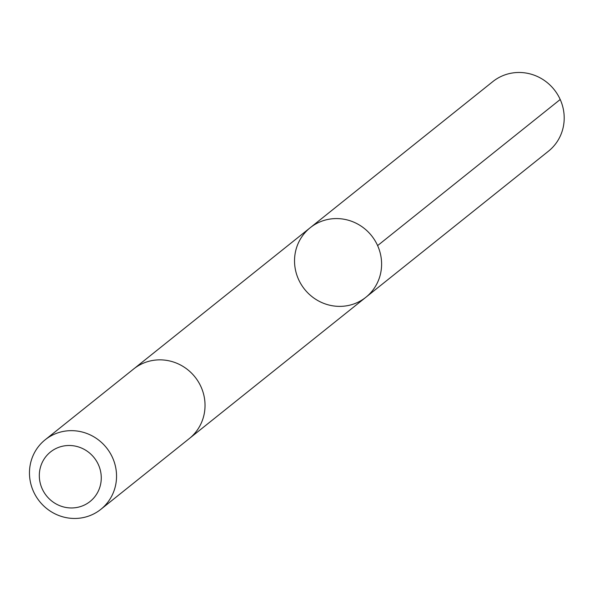 <?xml version="1.0" encoding="UTF-8"?>
<svg xmlns="http://www.w3.org/2000/svg" width="593" height="593" viewBox="0 0 593 593"><rect width="100%" height="100%" fill="white"/><g stroke="black" fill="none" stroke-linecap="round" stroke-linejoin="round"><path stroke-width="0.89" d="M325.327 303.95A44.542 42.881 51.3 0 1 295.381 269.519A44.542 42.881 51.3 0 1 310.243 227.697A44.542 42.881 51.3 0 1 371.552 235.688A44.542 42.881 51.3 0 1 365.896 297.256A44.542 42.881 51.3 0 1 325.327 303.95M548.488 151.163A44.549 42.889 -128.7 0 0 563.35 109.334A44.549 42.889 -128.7 0 0 533.404 74.903A44.549 42.889 -128.7 0 0 492.827 81.597L310.243 227.697A44.542 42.881 51.3 0 1 371.552 235.688A44.542 42.881 51.3 0 1 365.896 297.256L548.488 151.163M100.84 509.343L189.33 438.538A44.549 42.889 -128.7 0 0 204.185 396.717A44.549 42.889 -128.7 0 0 174.238 362.279A44.549 42.889 -128.7 0 0 133.662 368.972L45.179 439.776A44.549 42.889 -128.7 0 0 39.523 501.352A44.549 42.889 -128.7 0 0 100.84 509.343A44.549 42.889 -128.7 0 0 115.694 467.514A44.549 42.889 -128.7 0 0 85.755 433.083A44.549 42.889 -128.7 0 0 45.179 439.776M79.358 447.226A31.688 30.502 -128.7 0 0 40.109 482.613A31.688 30.502 -128.7 0 0 91.404 500.359A31.688 30.502 -128.7 0 0 79.358 447.226M377.615 245.598L560.207 99.498M189.982 438.005L365.896 297.256M134.329 368.453L310.243 227.697"/></g></svg>
